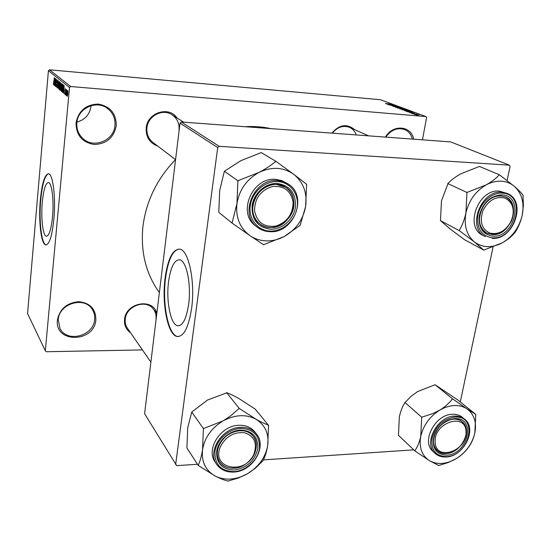 <?xml version="1.0" encoding="UTF-8"?>
<svg xmlns="http://www.w3.org/2000/svg" width="551" height="551" viewBox="0 0 551 551"><rect width="100%" height="100%" fill="white"/><g stroke="black" fill="none" stroke-linecap="round" stroke-linejoin="round"><path stroke-width="0.83" d="M57.414 320.076C59.735 309.001 66.795 302.871 78.607 301.693C90.082 302.892 95.833 308.932 95.86 319.814C94.49 342.812 54.466 343.542 57.414 320.076M94.627 319.449C94.979 315.847 94.228 312.562 92.368 309.586C84.771 295.928 58.964 303.374 58.241 319.69L59.942 328.41C66.96 343.218 93.773 336.076 94.627 319.449M385.452 137.096C392.835 124.023 411.363 125.587 413.705 139.183M412.368 139.086C411.184 134.472 408.594 131.296 404.599 129.547C397.347 127.288 391.086 129.816 385.81 137.116M91.06 105.689L91.011 106.274C89.717 114.539 85.033 119.801 76.954 122.067M76.024 122.963C78.524 110.737 85.956 104.449 98.326 104.091C110.324 106.371 116.302 113.609 116.254 125.8C113.761 137.75 106.439 143.976 94.297 144.486C82.299 142.475 76.21 135.305 76.024 122.963M114.945 125.511C115.462 118.637 113.086 113.038 107.81 108.712C96.852 99.531 77.657 108.168 76.864 122.825C76.437 128.851 78.318 133.948 82.492 138.122C93.105 149.121 114.002 140.863 114.945 125.511M188.628 304.421C191.466 284.461 186.438 260.465 179.654 259.796C174.371 259.755 170.679 267.035 168.572 281.651C165.961 300.929 170.59 324.58 177.567 325.731C182.67 326.089 186.355 318.988 188.628 304.421M191.61 308.367C195.412 281.775 188.676 249.927 179.736 249.142C172.718 249.155 167.828 258.839 165.08 278.193C161.67 303.58 167.697 334.836 176.974 336.461C183.69 337.005 188.566 327.638 191.61 308.367M179.075 249.045C172.559 250.443 168.048 260.162 165.534 278.2C162.125 303.58 168.158 334.829 177.45 336.454L178.372 336.578M42.296 202.217C43.591 189.413 45.664 182.849 48.522 182.519C51.911 182.774 54.088 200.798 52.524 216.88C51.153 229.691 49.08 236.131 46.305 236.214C42.854 235.676 40.829 217.859 42.296 202.217M53.853 219.374C55.94 197.981 53.034 174.068 48.564 173.792C44.776 174.281 42.028 183.001 40.333 199.951C38.412 220.572 41.056 244.114 45.637 244.892C49.287 244.837 52.021 236.331 53.853 219.374M48.481 173.772C44.886 175.232 42.303 183.965 40.726 199.965C38.811 220.579 41.456 244.127 46.043 244.899L46.208 244.94M331.922 133.135C339.292 124.588 346.813 123.403 354.486 129.568M356.256 134.933C355.016 131.4 352.792 128.886 349.596 127.391C343.115 125.084 337.37 127.005 332.384 133.17M130.601 332.804C126.11 329.663 124.092 325.242 124.547 319.525C125.662 302.527 153.247 297.574 156.794 313.478M156.002 318.946C156.408 315.227 155.534 311.956 153.378 309.125C146.194 298.807 126.131 305.839 125.263 319.153C124.912 322.535 125.642 325.565 127.439 328.231L150.884 362.152M157.731 146.084C149.658 143.074 145.815 137.054 146.208 128.018C147.262 112.549 168.964 105.689 177.14 118.024M179.006 130.139C179.564 123.548 177.236 118.417 172.029 114.76C162.697 108.216 147.84 115.91 146.931 127.873C146.442 133.921 148.433 138.762 152.909 142.406L175.562 159.666M159.363 292.595C145.919 273.847 140.436 251.814 142.929 226.502C146.153 201.136 157.001 178.834 175.48 159.604M45.32 350.808L69.502 87.526L48.419 70.707L27.55 313.533L45.32 350.808L46.263 351.738L142.42 349.906M414.683 114.512L419.153 114.987L414.683 114.512M412.251 113.582L416.887 114.133L412.251 113.582M409.806 112.686L414.256 113.162L409.806 112.686M404.572 110.703L409.283 110.861L410.509 111.364L404.572 110.703M399.799 108.919L404.448 109.064L405.632 109.546L399.799 108.919M395.17 107.183L399.558 107.245L395.659 107.183L401.596 108.01L395.17 107.183M389.13 104.924L394.323 105.303L391.424 105.468L396.1 105.964L389.13 104.924M385.48 103.464L391.678 104.318L385.459 103.567M70.693 86.521L425.964 116.598L380.493 99.738L49.507 69.798L70.693 86.521L69.502 87.526M386.788 104.049L393.104 104.848L388.531 104.697L389.633 104.642L386.788 104.049M392.808 106.322L398.655 106.935L392.808 106.322M397.34 107.769L403.222 108.637L397.299 108.003M402.113 109.553L408.043 110.427L402.072 109.787M406.17 111.302L412.685 112.129L408.036 112.005L409.138 111.929L406.17 111.302M411.39 113.258L412.196 113.327L411.39 113.258M413.47 114.036L414.283 114.105L413.47 114.036M416.363 115.118L417.169 115.187L416.363 115.118M422.445 139.83L426.598 117.604L425.964 116.598M66.609 95.695L66.568 94.49L66.609 95.695M65.631 94.868L65.583 93.67L65.631 94.868M63.179 92.802L64.136 85.55L64.054 93.539L63.985 91.073L63.503 90.674L63.179 92.802M60.996 89.82L61.912 83.662L62.16 87.953L61.347 91.349L61.182 89.841M58.764 87.96L59.666 81.851L59.907 86.101L59.115 89.469L58.95 87.974M56.953 87.671L56.732 84.847L57.042 86.831L57.421 85.804L57.042 81.858L57.538 80.136L57.8 82.678L57.524 81.025L57.166 81.989L57.559 85.901L57.118 87.685M54.129 85.191L55.017 78.187L54.935 85.873L54.88 83.504L54.432 83.132L54.129 85.191M53.406 84.138L54.37 77.663L54.067 82.657L53.605 84.84L53.406 84.138L53.888 84.179M55.217 86.108L55.72 78.759L55.899 85.136L56.546 79.42L55.906 86.686L55.727 80.308L55.217 86.108M58.027 88.47L58.151 80.721L58.034 87.554L59.102 81.486L58.027 88.47M60.19 90.295L59.77 89.937L60.431 82.56L61.065 85.068L60.396 90.309M62.428 92.175L62.022 91.831L62.69 84.379L63.289 85.012L63.289 88.842L62.628 92.189M64.908 94.366L65.369 88.663L65.61 90.529L65.355 89.476L65.108 89.999L65.417 92.885L65.046 94.379M66.037 95.213L66.395 89.593L66.457 90.584L66.699 89.744L66.829 90.157L66.037 95.213M67.208 96.301L67.064 93.105L67.683 90.55L67.876 93.718L67.332 96.315M219.167 146.311L509.358 165.176L450.746 141.924L181.341 121.998L219.167 146.311L217.707 147.572L180.019 123.128L181.341 121.998M460.278 401.968L493.049 247.027M507.12 180.501L510.102 166.416L509.358 165.176M180.019 123.128L144.596 413.746L176.678 465.657L197.485 464.273M263.392 459.878L413.773 449.857M175.638 464.61L217.707 147.572M245.126 126.716C253.963 126.158 262.524 126.792 270.83 128.617M48.419 70.707L49.507 69.798M55.017 83.18L54.432 83.132M54.852 80.322L54.549 82.326L54.907 82.622L54.852 80.322M59.646 82.746L58.991 85.453L59.171 88.594L59.976 82.774M60.548 90.006L59.77 89.937M60.493 83.532L60.651 86.011L60.493 83.532L61.085 83.58M60.217 86.603L59.983 89.193L60.355 89.482L60.665 88.36L60.217 86.603L60.81 86.652M60.837 86.858L60.486 86.824M61.891 84.565L61.223 87.292L61.361 90.447L62.022 87.816L62.222 84.592L61.843 84.544M62.8 91.893L62.022 91.831M62.752 85.364L62.235 91.08L62.58 91.335L63.151 88.711L63.186 85.873L62.752 85.364L63.372 85.419M63.386 85.598L63 85.563M64.136 90.722L63.503 90.674M63.957 87.767L63.627 89.841L64.019 90.157L63.957 87.767M67.656 91.363L67.312 95.53L67.945 91.39M391.244 104.614L389.399 104.373L391.244 104.614M402.333 108.444L397.767 107.962L402.333 108.444M404.09 109.119L402.437 108.974L404.09 109.119M401.789 108.919L399.84 108.747L401.789 108.919M407.148 110.234L402.547 109.745L407.148 110.234M408.932 110.916L404.654 110.551L408.229 111.261L409.772 111.261L408.932 110.916M410.77 111.887L408.863 111.639L410.77 111.887M412.114 113.093L412.189 112.693M418.354 114.822L415.165 114.498L418.354 114.822M198.27 465.478L186.899 447.963L187.733 427.734L191.762 412.024L207.548 400.026L226.895 392.767C230.256 393.979 234.375 395.969 239.251 398.745L255.278 409.166L268.247 424.993C265.079 423.953 260.981 422.032 255.96 419.215L239.196 408.367L230.58 415.929L223.183 420.826L203.409 428.582L202.534 449.657C201.563 455.939 200.165 461.07 198.332 465.044L198.27 465.478L215.193 476.023C220.297 478.612 224.567 480.279 228.011 481.023L238.301 478.054L247.571 473.688C242.206 476.78 236.634 478.557 230.869 479.019C225.104 479.418 219.883 478.42 215.193 476.023C205.544 470.513 201.322 461.724 202.534 449.657C204.683 437.48 211.563 427.865 223.183 420.826C235.105 414.572 246.035 414.035 255.96 419.215C265.272 425.096 269.184 433.926 267.69 445.697L268.592 425.193M228.011 481.023L228.782 480.961M234.423 470.003C222.225 469.645 216.309 463.453 216.681 451.434C218.134 440.648 229.374 430.565 240.415 430.069C252.599 430.724 258.385 436.998 257.772 448.893C254.658 460.863 246.876 467.902 234.423 470.003M239.768 430.648C224.36 430.799 211.453 451.159 219.856 461.952C223.155 466.415 227.914 468.495 234.141 468.198C249.885 467.751 262.448 446.806 253.233 436.234C250.016 432.321 245.526 430.455 239.768 430.648M256.394 433.892L254.755 431.832C250.953 427.252 245.663 425.062 238.9 425.276C220.689 425.413 205.378 449.437 215.248 462.248L216.743 464.445C206.852 451.593 222.225 427.48 240.491 427.328C247.275 427.115 252.578 429.298 256.394 433.892C267.483 446.551 252.709 471.429 233.989 472.028M262.51 461.38L262.985 460.712C265.059 456.807 266.622 451.799 267.69 445.697C265.424 457.468 258.715 466.8 247.571 473.688L255.705 467.951L262.985 460.712M191.762 412.024L203.409 428.582M226.544 392.567L239.196 408.367M239.554 408.573L238.776 408.608M203.842 428.341L203.347 429.029M198.332 465.044L198.635 465.671M268.523 425.627L268.247 424.993M220.366 446.799C210.599 469.142 246.035 475.589 254.142 453.452C257.393 442.88 254.183 435.986 244.52 432.762C233.838 431.77 225.786 436.447 220.366 446.799M254.769 453.046C249.383 467.723 227.115 473.584 219.856 461.952C216.846 457.316 216.481 451.978 218.775 445.938C224.057 431.412 245.718 425.475 253.233 436.234C256.725 441.027 257.234 446.627 254.769 453.046M435.18 441.923C435.304 461.848 467.276 451.324 465.988 432.053C466.373 412.045 433.747 422.211 435.18 441.923M466.353 431.178C467.42 445.821 446.482 459.933 437.342 450.573C434.973 448.362 433.699 445.401 433.513 441.688C432.246 427.204 452.894 412.933 462.144 421.756C464.803 424.043 466.208 427.183 466.353 431.178M293.084 202.217C290.873 190.598 283.868 185.391 272.084 186.61C260.458 190.453 254.617 198.525 254.569 210.819C257.048 222.452 264.122 227.542 275.789 226.089C287.147 222.232 292.912 214.277 293.084 202.217M252.751 210.723C250.175 193.367 272.187 177.697 285.466 187.257C290.363 190.556 293.139 195.329 293.786 201.57C296.142 219.463 272.952 234.871 259.872 223.892C255.781 220.675 253.405 216.281 252.751 210.723M511.411 220.772C515.144 210 513.009 202.444 505.005 198.098C495.934 195.991 488.613 200.089 483.041 210.406C479.37 221.371 481.602 228.927 489.729 233.059C498.731 234.974 505.963 230.876 511.411 220.772M481.354 209.704C487.552 198.264 495.583 193.986 505.453 196.872C513.525 201.707 515.571 209.669 511.597 220.758C505.171 232.432 496.947 236.565 486.926 233.176C479.411 228.272 477.552 220.448 481.354 209.704M439.753 410.158C444.554 407.341 449.382 405.805 454.244 405.55C459.086 405.35 463.308 406.445 466.911 408.821L452.612 398.896L452.247 399.117C449.182 403.194 445.015 406.879 439.753 410.158L432.549 413.684L421.701 417.217L420.744 436.399C419.463 442.136 417.541 446.847 414.993 450.532L414.91 450.932L429.353 460.602L438.679 465.519L447.963 462.633L456.256 458.659C461.304 455.443 465.32 451.73 468.295 447.536L468.736 446.93C471.442 443.307 473.467 438.706 474.817 433.114L475.782 414.4L466.911 408.821C474.211 414.242 476.849 422.341 474.817 433.114C472.138 443.886 465.953 452.405 456.256 458.659C446.338 464.355 437.37 464.996 429.353 460.602C421.777 455.491 418.905 447.426 420.744 436.399C423.361 425.282 429.697 416.535 439.753 410.158M452.894 399.089L452.247 399.117M454.541 418.615C476.539 416.721 468.274 454.534 446.84 455.119C436.805 454.713 432.356 449.01 433.499 438.024C436.922 426.832 443.934 420.358 454.541 418.615M446.434 453.48C461.221 453.197 472.944 429.697 462.144 421.756C459.837 419.876 457.006 419.008 453.666 419.153C439.051 419.173 427.046 442.412 437.342 450.573C439.774 452.729 442.804 453.7 446.434 453.48M452.405 414.29C435.111 414.262 420.881 441.75 433.031 451.455L435.145 453.404C422.975 443.686 437.267 416.108 454.609 416.122C458.549 415.95 461.89 416.969 464.617 419.173L462.392 417.341C459.672 415.144 456.338 414.125 452.405 414.29M414.91 450.932L398.449 435.338L399.358 416.866C400.543 411.301 402.361 406.624 404.813 402.829L410.729 396.562L417.658 391.554L435.063 384.736L452.612 398.896M404.895 402.437L421.701 417.217M435.063 384.736L457.888 400.047L475.782 414.4M438.396 465.347L439.037 465.299M468.295 447.536L468.736 446.93M475.699 414.8L475.513 414.221M422.073 416.997L421.618 417.624M414.993 450.532L415.199 451.111M284.082 236.599C278.393 239.575 272.511 241.007 266.436 240.89C260.368 240.697 254.879 238.948 249.975 235.635L263.536 244.713L284.082 236.599L300.15 225.338L305.633 206.391L306.631 184.275L293.676 174.274L275.941 161.353L275.486 161.581C271.099 165.334 265.644 168.93 259.122 172.367L238.39 180.528L237.86 181.279L236.964 203.539L232.04 223.072L249.975 235.635C239.871 228.142 235.532 217.445 236.964 203.539C239.396 189.62 246.779 179.227 259.122 172.367C271.788 166.471 283.304 167.105 293.676 174.274C303.394 182.188 307.375 192.898 305.633 206.391C303.078 219.794 295.894 229.863 284.082 236.599M263.171 244.458L263.984 244.479M270.541 229.23C257.696 227.418 251.545 219.539 252.096 205.599C253.777 193.215 265.768 182.767 277.408 183.469C290.232 185.646 296.231 193.615 295.412 207.369C293.593 219.484 282.05 229.657 270.541 229.23M276.65 184.482C256.945 182.436 243.976 213.244 259.872 223.892C262.889 226.151 266.333 227.349 270.204 227.501C290.453 229.188 302.774 197.155 285.466 187.257L276.65 184.482M287.774 183.745L281.747 180.556L275.631 179.357C252.358 176.885 236.951 213.203 255.616 225.896L257.379 227.26C238.652 214.532 254.135 178.063 277.484 180.535L282.883 181.493L287.774 183.745C308.56 195.481 294.089 233.603 269.942 231.682M237.936 180.762L224.34 171.285L219.704 190.515L218.788 212.307L232.04 223.072M224.34 171.285L240.904 160.644L261.208 152.593L275.941 161.353M276.313 161.629L275.486 161.581M238.39 180.528L237.86 181.279M232.109 222.57L232.426 223.334M299.716 225.566L300.226 224.849M306.556 184.771L306.273 184.006M483.73 250.113L464.548 239.719L449.995 228.851L440.476 220.634L459.272 230.628L474.418 241.965L483.73 250.113L502.422 242.757C507.712 239.664 511.851 236.31 514.834 232.701L515.302 232.047C518.374 227.294 520.667 221.743 522.19 215.386L523.395 205.619L522.975 195.095C521.294 192.836 518.457 189.943 514.462 186.431L499.475 174.805L499.089 175.011C496.017 178.462 491.719 181.747 486.189 184.874C491.244 182.167 496.299 180.942 501.355 181.203C506.397 181.527 510.763 183.276 514.462 186.431C521.942 193.532 524.518 203.181 522.19 215.386C519.194 227.508 512.609 236.634 502.422 242.757C492.009 248.205 482.676 247.943 474.418 241.965C466.628 235.222 463.79 225.579 465.905 213.044C464.452 219.594 462.275 225.311 459.362 230.18L459.272 230.628M499.771 175.053L499.089 175.011M501.72 194.861C524.628 195.206 515.288 237.929 493.014 236.172C482.586 234.561 478.068 227.473 479.46 214.897C483.234 202.348 490.659 195.667 501.72 194.861M492.539 234.595C510.57 236.186 522.024 203.236 505.453 196.872L500.721 195.757C482.896 193.842 471.077 226.344 486.926 233.176L492.539 234.595M499.282 191.094C478.178 188.779 464.162 227.212 482.869 235.353L485.307 236.62C466.552 228.458 480.644 189.895 501.796 192.209L507.313 193.497L499.282 191.094M440.476 220.634L441.468 200.86L448.128 183.304C451.324 179.915 455.601 176.733 460.946 173.751L479.446 166.45L499.475 174.805M447.743 183.511L466.959 192.464L465.905 213.044C468.839 200.495 475.603 191.101 486.189 184.874L466.959 192.464M483.441 249.885L484.109 249.899M514.834 232.701L515.302 232.047M523.161 195.791L522.975 195.095M467.351 192.251L466.869 192.926M459.362 230.18L459.568 230.869M61.099 83.759L60.727 83.724M234.182 471.628C245.994 470.857 257.716 460.23 259.431 448.789C260.113 435.924 253.853 429.126 240.663 428.402C228.706 428.933 216.529 439.856 214.952 451.538C214.566 464.555 220.972 471.25 234.182 471.628M233.803 471.938C226.358 472.303 220.669 469.803 216.743 464.445C220.717 469.865 226.44 472.393 233.92 472.035M446.014 456.896C441.675 457.158 438.052 456.001 435.145 453.404C438.114 456.049 441.792 457.24 446.186 456.979M454.864 417.093C443.376 418.98 435.779 425.985 432.074 438.114C430.848 450.009 435.662 456.173 446.53 456.607C469.707 455.959 478.667 415.075 454.864 417.093M270.259 231.089C282.711 231.544 295.191 220.538 297.161 207.445C299.31 194.358 290.322 182.14 277.69 181.561C265.086 180.783 252.089 192.106 250.278 205.523C248.274 218.933 257.785 230.835 270.259 231.089M269.825 231.647C265.148 231.475 261.002 230.015 257.379 227.26C261.022 230.029 265.196 231.503 269.894 231.682M502.085 193.139C491.788 192.499 480.376 202.74 477.979 214.842C476.477 228.451 481.367 236.124 492.656 237.853C516.748 239.733 526.873 193.553 502.085 193.139M46.043 244.899L45.637 244.892M46.305 236.214L46.856 236.227M177.45 336.454L176.974 336.461M179.268 325.71L177.567 325.731M57.476 80.997L57.834 81.031M59.604 82.726L59.969 82.753M59.171 88.594L59.536 88.628M61.409 90.467L61.781 90.502M62.58 91.335L62.945 91.363M153.378 309.125L156.815 313.498M183.621 122.164L172.029 114.76M349.596 127.391L368.557 135.842M446.269 456.979C463.887 456.524 477.614 428.747 464.617 419.173M492.229 238.376C513.787 240.16 527.224 201.115 507.313 193.497"/></g></svg>
